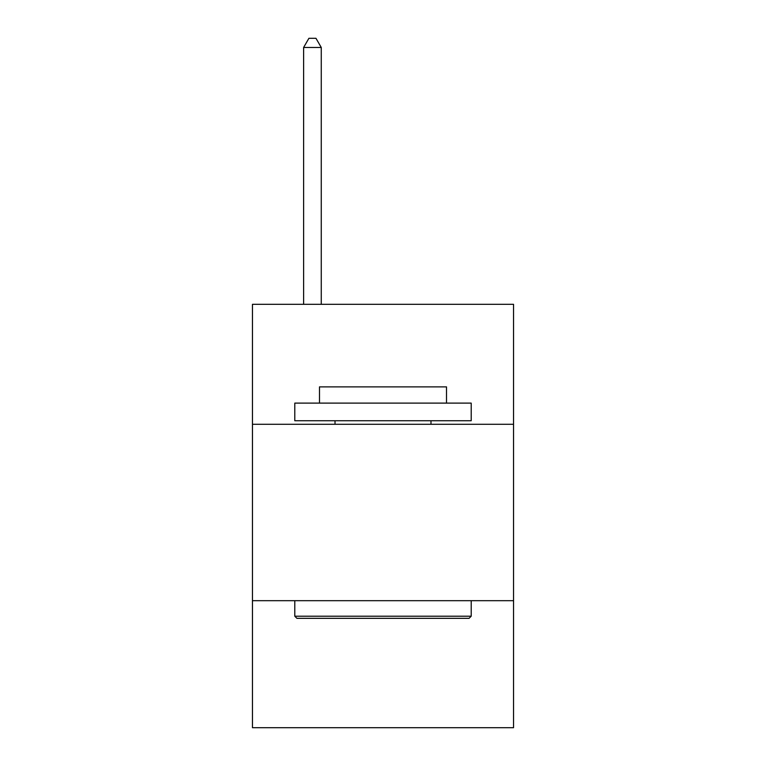 <?xml version="1.0" encoding="UTF-8"?>
<svg xmlns="http://www.w3.org/2000/svg" width="766" height="766" viewBox="0 0 766 766"><rect width="100%" height="100%" fill="white"/><g stroke="black" fill="none" stroke-linecap="round" stroke-linejoin="round"><path stroke-width="1.15" d="M513.546 424.278L513.546 304.322L252.454 304.322L252.454 424.278L513.546 424.278L513.546 727.7L252.454 727.7L252.454 424.278M513.546 600.688L252.454 600.688M296.911 618.325L294.795 616.209L471.205 616.209L469.089 618.325L296.911 618.325M471.205 403.108L471.205 420.754L294.795 420.754L294.795 403.108L471.205 403.108M319.489 403.108L319.489 386.878L446.511 386.878L446.511 403.108M471.205 600.688L471.205 616.209M294.795 600.688L294.795 616.209M430.98 420.754L430.98 424.278M335.02 420.754L335.02 424.278M321.26 304.322L321.26 47.473L303.614 47.473L303.614 304.322M303.614 47.473L308.909 38.3L315.965 38.3L321.26 47.473"/></g></svg>
